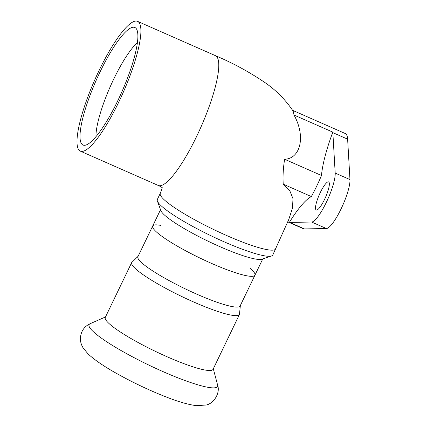 <?xml version="1.0" encoding="UTF-8"?>
<svg xmlns="http://www.w3.org/2000/svg" width="427" height="427" viewBox="0 0 427 427"><rect width="100%" height="100%" fill="white"/><g stroke="black" fill="none" stroke-linecap="round" stroke-linejoin="round"><path stroke-width="0.64" d="M95.952 136.699A57.01 12.49 113.8 0 1 113.801 78.947A57.01 12.49 113.8 0 1 137.403 42.604M100.148 71.731A64.237 14.075 -66.2 0 0 84.701 145.297A64.237 14.075 -66.2 0 0 121.834 91.922A64.237 14.075 -66.2 0 0 136.154 28.497A64.237 14.075 -66.2 0 0 100.148 71.731M99.229 70.225A70.919 15.537 113.8 0 1 137.547 21.35A70.919 15.537 113.8 0 1 123.173 92.515A70.919 15.537 113.8 0 1 80.361 151.147A70.919 15.537 113.8 0 1 99.229 70.225M287.825 221.88L303.277 228.691A52.003 11.396 -66.2 0 0 304.43 228.909L326.404 228.541A28.369 6.218 -66.2 0 0 341.098 208.872A28.369 6.218 -66.2 0 0 349.964 179.586L347.626 139.159L332.852 132.653A52.003 11.396 113.8 0 0 332.814 132.124L294.027 115.039L293.184 111.207C285.375 99.507 275.639 89.739 263.971 81.909C248.562 71.549 232.384 62.806 215.432 55.67A70.919 15.537 -66.2 0 1 205.04 117.377A70.919 15.537 -66.2 0 1 163.514 184.533A70.919 15.537 -66.2 0 1 158.246 185.457A70.919 15.537 -66.2 0 1 158.214 185.446C160.824 186.647 162.041 187.368 161.86 187.602C162.623 186.823 162.095 188.729 160.28 193.324A64.061 9.469 -154.3 0 0 160.808 195.908A64.061 9.469 -154.3 0 0 241.863 241.831A64.061 9.469 -154.3 0 0 275.735 248.893A64.061 9.469 -154.3 0 0 275.767 248.808M347.626 139.159A52.003 11.396 -66.2 0 0 345.213 133.507L292.634 110.342M332.814 132.124A75.643 16.573 -66.2 0 0 321.483 175.497L284.628 159.26C300.074 158.753 306.212 137.115 294.027 115.039M321.483 175.497A52.003 11.396 113.8 0 1 311.347 196.564L283.224 184.176C282.743 176.212 283.213 167.907 284.633 159.26M332.852 132.653L335.19 173.079A28.369 6.218 113.8 0 1 326.324 202.361A28.369 6.218 113.8 0 1 311.63 222.035L289.655 222.403A52.003 11.396 113.8 0 1 289.367 222.392L287.883 221.736M311.347 196.564A75.643 16.573 -66.2 0 0 289.367 222.392M288.695 219.729L292.506 208.008L292.981 198.683L289.842 190.837L283.224 184.176M160.285 193.324L157.344 199.436A64.061 9.469 25.7 0 0 157.382 201.021A64.061 9.469 25.7 0 0 157.867 202.019A64.061 9.469 25.7 0 0 213.084 236.761A64.061 9.469 25.7 0 0 271.535 255.96A64.061 9.469 25.7 0 0 272.794 254.999L289.042 218.87M157.382 201.021L160.835 210.548A56.732 8.385 25.7 0 0 161.273 211.429A56.732 8.385 25.7 0 0 210.169 242.2A56.732 8.385 25.7 0 0 261.932 259.205L271.535 255.96M250.307 268.471A56.732 8.385 -154.3 0 1 254.935 275.202A56.732 8.385 -154.3 0 1 205.899 260.854A56.732 8.385 -154.3 0 1 153.16 228.285A56.732 8.385 -154.3 0 1 152.695 225.995A56.732 8.385 -154.3 0 1 160.846 225.413M320.33 192.481A15.367 3.368 113.8 0 1 328.63 181.891A15.367 3.368 113.8 0 1 325.518 197.311A15.367 3.368 113.8 0 1 316.242 210.015A15.367 3.368 113.8 0 1 320.33 192.481M131.676 262.584A59.807 8.839 -154.3 0 0 132.167 264.996A59.807 8.839 -154.3 0 0 187.763 299.327A59.807 8.839 -154.3 0 0 239.456 314.453L213.062 369.302A59.807 8.839 -154.3 0 1 161.369 354.175A59.807 8.839 -154.3 0 1 105.768 319.839A59.807 8.839 -154.3 0 1 105.277 317.432L131.676 262.584L138.124 256.269M262.776 258.917L254.935 275.202A56.732 8.385 -154.3 0 1 205.899 260.854A56.732 8.385 -154.3 0 1 153.16 228.285A56.732 8.385 -154.3 0 1 152.695 225.995L160.531 209.71M254.935 275.202L240.134 305.956A56.732 8.385 -154.3 0 1 191.099 291.604A56.732 8.385 -154.3 0 1 138.359 259.04A56.732 8.385 -154.3 0 1 137.894 256.75L152.695 225.995M304.43 228.909L289.655 222.403M326.404 228.541L311.63 222.035M349.964 179.586L335.19 173.079M213.303 368.8L217.594 385.015A71.272 10.536 -154.3 0 1 159.965 370.257A71.272 10.536 -154.3 0 1 89.675 327.509A71.272 10.536 -154.3 0 1 90.172 323.687L105.522 316.93M80.361 151.147L158.246 185.457M137.547 21.35L215.432 55.665M217.594 385.015C220.524 393.064 213.681 403.75 206.006 405.036L196.431 405.65C188.52 404.689 178.385 401.78 166.034 396.913C150.694 390.908 135.386 383.74 120.12 375.408C105.645 367.519 94.938 360.335 87.999 353.85L83.126 347.925C81.376 345.011 80.457 342.006 80.377 338.921C80.687 331.683 83.948 326.607 90.172 323.687M239.456 314.453L240.369 305.476"/></g></svg>
